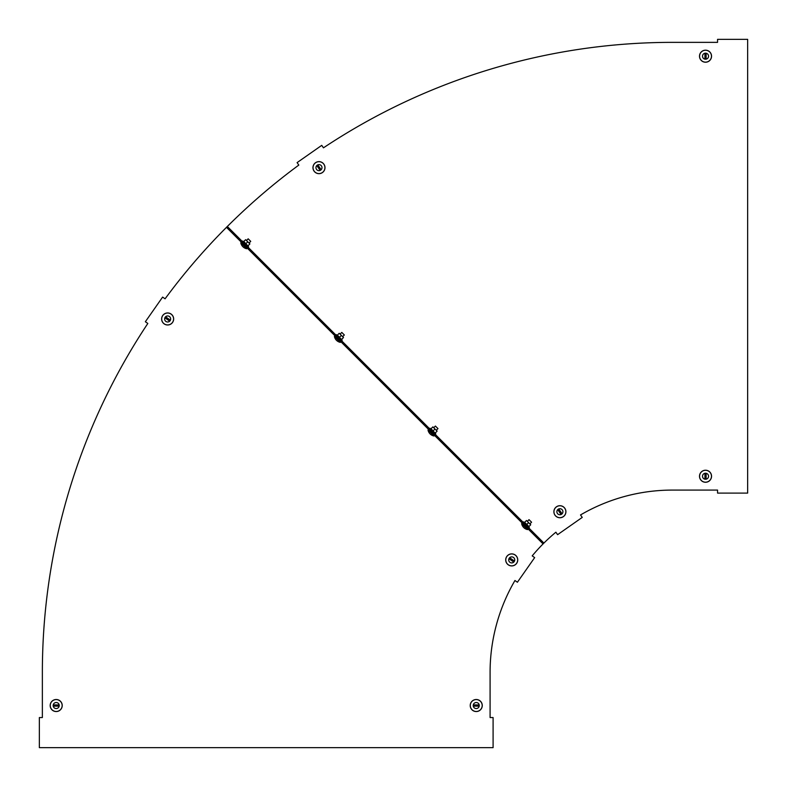 <?xml version="1.0" encoding="UTF-8"?>
<svg xmlns="http://www.w3.org/2000/svg" width="787" height="787" viewBox="0 0 787 787"><rect width="100%" height="100%" fill="white"/><g stroke="black" fill="none" stroke-linecap="round" stroke-linejoin="round"><path stroke-width="1.18" d="M544.555 542.43L543.915 543.069L227.325 226.479L227.758 226.056A630.072 630.072 0 0 1 298.814 165.083L297.093 162.614L321.735 145.359L323.457 147.828A630.072 630.072 0 0 1 672.423 42.36L717.557 42.36L717.557 39.35L747.65 39.35L747.65 493.095L717.557 493.095L717.557 490.085L672.423 490.085A182.338 182.338 0 0 0 580.521 514.944L582.242 517.403L557.599 534.668L555.878 532.199A182.338 182.338 0 0 0 544.565 542.43L544.555 542.43M543.915 543.069L542.43 544.555A182.338 182.338 0 0 0 532.199 555.878L534.668 557.599L517.403 582.242L514.944 580.521A182.338 182.338 0 0 0 490.085 672.423L490.085 717.557L493.095 717.557L493.095 747.65L39.35 747.65L39.35 717.557L42.36 717.557L42.36 672.423A630.072 630.072 0 0 1 147.828 323.457L145.359 321.735L162.614 297.093L165.083 298.814A630.072 630.072 0 0 1 226.056 227.758L226.902 226.902L543.492 543.492L226.902 226.902L227.325 226.479M226.479 227.325L543.069 543.915M478.949 705.526A0.6 0.6 0 0 0 478.348 704.926L474.138 704.926A0.6 0.6 0 0 0 473.538 705.526A0.6 0.6 0 0 0 474.138 706.126L478.348 706.126A0.6 0.6 0 0 0 478.949 705.526M470.223 705.526A6.021 6.021 0 0 1 476.243 699.505A6.021 6.021 0 0 1 482.264 705.526A6.021 6.021 0 0 1 476.243 711.546A6.021 6.021 0 0 1 470.223 705.526M473.233 705.526A3.02 3.02 0 0 1 476.243 702.506A3.02 3.02 0 0 1 479.263 705.526A3.02 3.02 0 0 1 476.243 708.546A3.02 3.02 0 0 1 473.233 705.526A3.02 3.02 0 0 1 476.243 702.506A3.02 3.02 0 0 1 479.263 705.526A3.02 3.02 0 0 1 476.243 708.546A3.02 3.02 0 0 1 473.233 705.526M513.941 561.456A0.6 0.6 0 0 0 513.793 560.619L510.34 558.199A0.6 0.6 0 0 0 509.504 558.347A0.6 0.6 0 0 0 509.651 559.183L513.104 561.603A0.6 0.6 0 0 0 513.941 561.456M506.798 556.448A6.021 6.021 0 0 1 515.18 554.973A6.021 6.021 0 0 1 516.656 563.354A6.021 6.021 0 0 1 508.274 564.83A6.021 6.021 0 0 1 506.798 556.448M509.258 558.17A3.02 3.02 0 0 1 513.458 557.432A3.02 3.02 0 0 1 514.196 561.633A3.02 3.02 0 0 1 509.996 562.371A3.02 3.02 0 0 1 509.258 558.17A3.02 3.02 0 0 1 513.458 557.432A3.02 3.02 0 0 1 514.196 561.633A3.02 3.02 0 0 1 509.996 562.371A3.02 3.02 0 0 1 509.258 558.17M53.496 705.526A0.6 0.6 0 0 0 54.096 706.126L58.307 706.126A0.6 0.6 0 0 0 58.907 705.526A0.6 0.6 0 0 0 58.307 704.926L54.096 704.926A0.6 0.6 0 0 0 53.496 705.526M62.222 705.526A6.021 6.021 0 0 1 56.202 711.546A6.021 6.021 0 0 1 50.181 705.526A6.021 6.021 0 0 1 56.202 699.505A6.021 6.021 0 0 1 62.222 705.526M59.222 705.526A3.02 3.02 0 0 1 56.202 708.546A3.02 3.02 0 0 1 53.182 705.526A3.02 3.02 0 0 1 56.202 702.506A3.02 3.02 0 0 1 59.222 705.526A3.02 3.02 0 0 1 56.202 708.546A3.02 3.02 0 0 1 53.182 705.526A3.02 3.02 0 0 1 56.202 702.506A3.02 3.02 0 0 1 59.222 705.526M165.427 317.417A0.6 0.6 0 0 0 165.575 318.263L169.028 320.673A0.6 0.6 0 0 0 169.864 320.525A0.6 0.6 0 0 0 169.717 319.689L166.264 317.269A0.6 0.6 0 0 0 165.427 317.417M172.569 322.424A6.021 6.021 0 0 1 164.188 323.9A6.021 6.021 0 0 1 162.712 315.518A6.021 6.021 0 0 1 171.094 314.043A6.021 6.021 0 0 1 172.569 322.424M170.11 320.702A3.02 3.02 0 0 1 165.909 321.44A3.02 3.02 0 0 1 165.172 317.24A3.02 3.02 0 0 1 169.372 316.502A3.02 3.02 0 0 1 170.11 320.702A3.02 3.02 0 0 1 165.909 321.44A3.02 3.02 0 0 1 165.172 317.24A3.02 3.02 0 0 1 169.372 316.502A3.02 3.02 0 0 1 170.11 320.702M524.654 522.332L528.913 526.592M526.66 524.575L528.785 526.71L530.723 524.772L528.598 522.647L526.66 524.575L524.536 522.45L526.473 520.512L528.598 522.647M528.825 527.979L529.376 527.585M523.266 522.411L523.65 521.86M527.32 521.368L529.021 519.666L531.579 522.214L529.877 523.916M527.585 529.612A7.585 7.585 0 0 1 521.633 523.65L527.585 529.612L528.175 529.021M521.633 523.65L522.214 523.07M705.526 478.949A0.6 0.6 0 0 0 706.126 478.348L706.126 474.138A0.6 0.6 0 0 0 705.526 473.538A0.6 0.6 0 0 0 704.926 474.138L704.926 478.348A0.6 0.6 0 0 0 705.526 478.949M705.526 470.223A6.021 6.021 0 0 1 711.546 476.243A6.021 6.021 0 0 1 705.526 482.264A6.021 6.021 0 0 1 699.505 476.243A6.021 6.021 0 0 1 705.526 470.223A6.021 6.021 0 0 1 711.546 476.243A6.021 6.021 0 0 1 705.526 482.264M705.526 473.233A3.02 3.02 0 0 1 708.546 476.243A3.02 3.02 0 0 1 705.526 479.263A3.02 3.02 0 0 1 702.506 476.243A3.02 3.02 0 0 1 705.526 473.233A3.02 3.02 0 0 1 708.546 476.243A3.02 3.02 0 0 1 705.526 479.263A3.02 3.02 0 0 1 702.506 476.243A3.02 3.02 0 0 1 705.526 473.233M561.456 513.941A0.6 0.6 0 0 0 561.603 513.104L559.183 509.651A0.6 0.6 0 0 0 558.347 509.504A0.6 0.6 0 0 0 558.199 510.34L560.619 513.793A0.6 0.6 0 0 0 561.456 513.941M556.448 506.798A6.021 6.021 0 0 1 564.83 508.274A6.021 6.021 0 0 1 563.354 516.656A6.021 6.021 0 0 1 554.973 515.18A6.021 6.021 0 0 1 556.448 506.798M558.17 509.258A3.02 3.02 0 0 1 562.371 509.996A3.02 3.02 0 0 1 561.633 514.196A3.02 3.02 0 0 1 557.432 513.458A3.02 3.02 0 0 1 558.17 509.258A3.02 3.02 0 0 1 562.371 509.996A3.02 3.02 0 0 1 561.633 514.196A3.02 3.02 0 0 1 557.432 513.458A3.02 3.02 0 0 1 558.17 509.258M705.526 53.496A0.6 0.6 0 0 0 704.926 54.096L704.926 58.307A0.6 0.6 0 0 0 705.526 58.907A0.6 0.6 0 0 0 706.126 58.307L706.126 54.096A0.6 0.6 0 0 0 705.526 53.496M705.526 62.222A6.021 6.021 0 0 1 699.505 56.202A6.021 6.021 0 0 1 705.526 50.181A6.021 6.021 0 0 1 711.546 56.202A6.021 6.021 0 0 1 705.526 62.222M705.526 59.222A3.02 3.02 0 0 1 702.506 56.202A3.02 3.02 0 0 1 705.526 53.182A3.02 3.02 0 0 1 708.546 56.202A3.02 3.02 0 0 1 705.526 59.222A3.02 3.02 0 0 1 702.506 56.202A3.02 3.02 0 0 1 705.526 53.182A3.02 3.02 0 0 1 708.546 56.202A3.02 3.02 0 0 1 705.526 59.222M317.417 165.427A0.6 0.6 0 0 0 317.269 166.264L319.689 169.717A0.6 0.6 0 0 0 320.525 169.864A0.6 0.6 0 0 0 320.673 169.028L318.263 165.575A0.6 0.6 0 0 0 317.417 165.427M322.424 172.569A6.021 6.021 0 0 1 314.043 171.094A6.021 6.021 0 0 1 315.518 162.712A6.021 6.021 0 0 1 323.9 164.188A6.021 6.021 0 0 1 322.424 172.569M320.702 170.11A3.02 3.02 0 0 1 316.502 169.372A3.02 3.02 0 0 1 317.24 165.172A3.02 3.02 0 0 1 321.44 165.909A3.02 3.02 0 0 1 320.702 170.11A3.02 3.02 0 0 1 316.502 169.372A3.02 3.02 0 0 1 317.24 165.172A3.02 3.02 0 0 1 321.44 165.909A3.02 3.02 0 0 1 320.702 170.11M246.479 240.517L248.18 238.815L250.728 241.373L249.026 243.075M246.744 248.761A7.585 7.585 0 0 1 240.783 242.809L246.744 248.761L247.325 248.18M240.783 242.809L241.373 242.219M247.748 241.796L245.623 239.671L243.685 241.609L245.819 243.734L247.748 241.796L249.882 243.921L247.944 245.859L245.819 243.734M341.371 335.41L339.236 333.285L337.298 335.223L339.433 337.348L341.371 335.41L343.496 337.534L341.558 339.472L339.433 337.348M340.092 334.131L341.794 332.429L344.342 334.987L342.64 336.688M340.358 342.375L334.396 336.423A7.585 7.585 0 0 0 340.358 342.375L340.938 341.794M334.396 336.423L334.987 335.833M433.047 430.961L435.172 433.096L437.11 431.158L434.985 429.023L433.047 430.961L430.922 428.836L432.86 426.898L434.985 429.023M433.706 427.754L435.408 426.052L437.966 428.6L436.264 430.302M433.971 435.998A7.585 7.585 0 0 1 428.02 430.036L433.971 435.998L434.562 435.408M428.02 430.036L428.6 429.456M470.292 705.526A5.952 5.952 0 0 1 476.243 699.574A5.952 5.952 0 0 1 482.195 705.526A5.952 5.952 0 0 1 476.243 711.478A5.952 5.952 0 0 1 470.292 705.526M506.848 556.488A5.952 5.952 0 0 1 515.141 555.022A5.952 5.952 0 0 1 516.597 563.315A5.952 5.952 0 0 1 508.313 564.781A5.952 5.952 0 0 1 506.848 556.488M62.153 705.526A5.952 5.952 0 0 1 56.202 711.478A5.952 5.952 0 0 1 50.25 705.526A5.952 5.952 0 0 1 56.202 699.574A5.952 5.952 0 0 1 62.153 705.526M172.52 322.385A5.952 5.952 0 0 1 164.227 323.851A5.952 5.952 0 0 1 162.771 315.557A5.952 5.952 0 0 1 171.054 314.102A5.952 5.952 0 0 1 172.52 322.385M705.526 470.292A5.952 5.952 0 0 1 711.478 476.243A5.952 5.952 0 0 1 705.526 482.195A5.952 5.952 0 0 1 699.574 476.243A5.952 5.952 0 0 1 705.526 470.292M556.488 506.848A5.952 5.952 0 0 1 564.781 508.313A5.952 5.952 0 0 1 563.315 516.597A5.952 5.952 0 0 1 555.022 515.141A5.952 5.952 0 0 1 556.488 506.848M705.526 62.153A5.952 5.952 0 0 1 699.574 56.202A5.952 5.952 0 0 1 705.526 50.25A5.952 5.952 0 0 1 711.478 56.202A5.952 5.952 0 0 1 705.526 62.153M322.385 172.52A5.952 5.952 0 0 1 314.102 171.054A5.952 5.952 0 0 1 315.557 162.771A5.952 5.952 0 0 1 323.851 164.227A5.952 5.952 0 0 1 322.385 172.52M243.803 241.481L248.535 246.744L247.984 247.128M337.426 335.105L342.148 340.358L341.597 340.741M431.04 428.718L435.762 433.971L435.211 434.355M242.809 241.019L242.416 241.57M248.062 245.741L248.535 246.744M336.423 334.632L336.039 335.183M341.676 339.354L342.148 340.358M430.036 428.246L429.653 428.797M435.29 432.968L435.762 433.971"/></g></svg>
